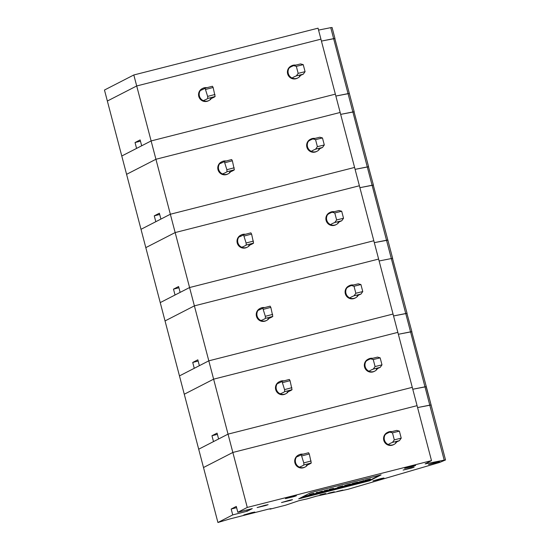 <?xml version="1.0" encoding="UTF-8"?>
<svg xmlns="http://www.w3.org/2000/svg" width="550" height="550" viewBox="0 0 550 550"><rect width="100%" height="100%" fill="white"/><g stroke="black" fill="none" stroke-linecap="round" stroke-linejoin="round"><path stroke-width="0.82" d="M391.854 431.612A6.827 6.703 62.8 0 0 384.422 439.979A6.827 6.703 62.8 0 0 396.667 441.959M387.812 432.259L387.172 432.589A6.827 6.703 62.8 0 0 383.79 440.309A6.827 6.703 62.8 0 0 393.408 444.73L394.047 444.4M228.037 434.136L232.849 452.457L417.079 405.659L412.273 387.337L228.037 434.136L213.62 379.163L184.271 394.226L198.694 449.199L228.037 434.136L198.694 449.199L213.496 441.602L211.956 435.737L217.058 433.118L218.597 438.982L228.037 434.136L412.273 387.337L228.037 434.136L232.849 452.457L417.079 405.659L431.502 460.632L247.273 507.43L232.849 452.457L203.5 467.527L217.924 522.5L229.632 519.001L268.104 509.224L271.129 508.592L270.057 509.156L269.954 508.777M426.188 386.753L431.104 404.986L417.581 407.571L429.784 405.151L444.201 460.123L445.527 459.965L439.732 462.419L347.944 489.308L316.394 496.169L307.017 498.912A29.576 1.231 -14.7 0 0 298.705 500.768L285.677 505.182L270.057 509.156M309.224 495.089L303.799 496.698L303.579 497.228L312.207 494.718A11.804 0.488 165.3 0 0 310.062 495.282L309.98 494.959M413.277 466.304L415.628 465.486L412.638 466.049L404.621 468.373L413.277 466.304M294.071 496.581L296.416 495.763L293.432 496.334L285.409 498.651L294.071 496.581M381.604 478.816L383.955 477.998L380.964 478.562L372.948 480.886L381.604 478.816M290.132 500.479L292.476 499.661L289.493 500.225L281.476 502.549L290.132 500.479M265.76 505.491L268.104 504.673L265.121 505.244L257.104 507.561L265.76 505.491M337.157 491.453L342.932 490.071L337.157 491.453M437.181 462.461L439.526 461.649L436.542 462.213L428.519 464.53L437.181 462.461M411.785 468.002L414.136 467.184L411.146 467.754L403.129 470.071L411.785 468.002M369.572 480.81L298.712 498.843L310.255 492.903L314.504 491.659L381.109 474.87L369.572 480.81L369.476 480.446L366.898 481.25M319.907 494.876L325.676 493.494L319.907 494.876M252.491 512.868L254.836 512.05L251.852 512.621L243.836 514.938L252.491 512.868M328.536 493.164L334.304 491.783L328.536 493.164M431.502 460.632L425.123 463.911L444.201 460.123M217.924 522.5L232.726 514.903L247.177 511.232L252.278 508.612L237.827 512.284L247.273 507.43M318.299 492.841L318.643 493.144L318.553 492.779M303.786 462.901L301.214 454.671L308.571 452.746L309.286 453.97L311.259 463.011L303.909 464.936L303.786 462.901L311.121 460.982M299.461 467.136A109.973 4.572 165.3 0 0 303.909 464.936M296.512 456.981A109.973 4.572 165.3 0 0 301.214 454.671M301.95 455.888L309.286 453.97M331.849 490.297L330.275 490.648L331.822 490.174M306.302 465.465A117.562 4.888 165.3 0 0 311.259 463.011M319.364 493.109L320.354 492.779L319.344 493.034M325.243 491.831L335.637 489.246L325.215 491.734M321.138 492.126L321.228 492.484L318.643 493.144M321.846 491.941L321.228 492.484M317.811 492.903L315.446 493.508L315.542 493.873L318.374 493.151M322.211 491.789L324.665 491.164L324.761 491.528L320.354 492.965L315.542 493.873M348.817 485.732L343.853 487.252L350.446 485.671L351.663 485.045L348.831 485.767M399.382 431.138L392.473 432.843L389.806 432.114L396.729 430.409L399.382 431.138L401.225 438.151L394.309 439.856L392.494 442.379L399.424 440.674A109.973 4.572 -14.7 0 0 395.539 442.798M392.473 432.843L394.309 439.856M385.557 434.39A117.562 4.888 -14.7 0 1 389.806 432.114M401.225 438.151L399.424 440.674M388.328 444.565A117.562 4.888 -14.7 0 1 392.494 442.379M315.473 493.604L312.964 494.141M237.827 512.284L236.287 506.419L231.186 509.039L232.726 514.903M231.186 509.039L236.617 507.657M247.177 511.232L246.847 509.987M335.273 489.411L344.341 486.832M331.519 490.132L338.291 488.098L330.014 490.194L328.797 490.82L331.519 490.132M346.012 486.262L337.968 488.366L346.012 486.262L345.916 485.897L338.635 487.458L341.082 486.723L335.472 488.421L335.569 488.785M335.472 488.421L332.64 489.136L332.736 489.507M334.95 488.689L335.046 489.053M332.64 489.136L330.928 489.576M329.677 489.954L328.707 490.449M324.761 491.528L321.929 492.25M342.231 487.314L340.656 487.664L342.196 487.19M347.421 486.296L346.472 486.578L347.421 486.296M339.116 487.554L338.222 487.836M311.046 495.096L310.062 495.282M311.08 495.241L303.579 497.228M309.801 495L309.719 495.461M303.799 496.698L303.896 497.069M305.649 496.231L305.745 496.595M306.549 495.763L306.646 496.134M322.534 491.439L317.824 492.965L322.059 491.886L318.966 492.635L322.534 491.439L322.438 491.067L321.447 491.322L317.873 492.525L317.824 492.965M365.228 480.631L370.501 479.249L365.228 480.631L365.289 480.184L370.404 478.885L370.501 479.249M314.064 493.68L309.238 495.144L314.064 493.68L313.906 493.302L312.043 493.707L309.822 494.368L309.794 494.801M331.162 489.246L328.989 490.126L333.637 488.689L330.873 489.39L331.066 488.881L330.172 489.108L328.914 489.541L329.01 489.906M330.172 489.754L332.585 488.998L330.172 489.754M337.521 487.898L342.313 486.681M352.282 483.876L357.727 482.494L352.282 483.876L352.186 483.512L357.631 482.13L357.727 482.494M347.531 485.093L344.541 486.056L349.174 484.997L350.453 484.344L347.531 485.093L347.435 484.722L350.357 483.979L350.453 484.344M345.448 485.794L349.381 484.66L345.448 485.794M327.91 490.188L323.929 491.239L327.91 490.188L327.814 489.823L323.978 490.799L323.929 491.239M362.429 481.449L358.229 482.701L362.622 481.587L363.894 480.927L362.429 481.449L362.904 480.789L363.797 480.562L363.894 480.927M316.594 492.91L317.543 492.635L316.264 492.628L316.119 493.116M299.75 498.293L302.404 497.647M312.049 495.199L302.459 497.86L311.609 495.536M379.981 475.049L369.476 480.446M364.354 481.147L364.258 480.776L365.179 480.466M317.543 492.635L317.446 492.271L316.498 492.546M358.229 482.701L358.132 482.336L359.191 482.027M359.26 482.295L359.329 481.848L362.333 481.085M344.541 486.056L344.561 485.602L347.435 484.722M337.789 487.41L337.473 487.884M343.234 486.276L343.007 485.911L340.251 486.544L337.755 487.279L337.851 487.664M309.739 494.587L309.238 495.144M328.962 489.727L328.989 490.126M333.637 488.689L333.541 488.324L331.079 488.95M352.261 483.78L351.141 484.11L351.237 484.474M355.541 483.319L352.406 484.529M364.341 481.085L362.856 481.463M358.208 482.646L356.689 483.031M316.092 493.817L314.937 494.691L312.104 495.406L316.147 494.065M303.428 497.172L302.363 497.489L302.459 497.86M303.49 496.891L303.456 497.289M328.783 490.744L322.046 492.539L328.474 490.902L328.687 490.38L327.793 490.607M327.834 490.751L327.738 490.387L324.686 491.246M345.936 485.987L346.411 485.856M346.569 485.664L346.479 486.124L346.83 485.946A11.804 0.488 165.3 0 1 348.968 485.382L352.433 484.639L347.758 486.007A11.804 0.488 165.3 0 1 345.751 486.496L349.697 485.334L346.479 486.124M352.406 484.626L351.835 484.323M351.23 484.447L349.415 484.88M364.513 481.064L364.416 480.693M365.386 480.556L365.289 480.184M324.074 491.164L323.978 490.799M317.274 492.711L317.178 492.346M317.006 492.786L316.91 492.422M316.8 492.848L316.704 492.484M316.484 492.951L316.387 492.58M316.36 492.993L316.264 492.628M358.387 482.618L358.291 482.254M359.425 482.212L359.329 481.848M363 481.161L362.904 480.789M344.561 486.021L344.465 485.657M344.657 485.966L344.561 485.602M344.843 485.897L344.747 485.526M345.235 485.76L345.139 485.389M345.696 485.616L345.599 485.244M346.074 485.499L345.978 485.134M346.624 485.341L346.528 484.969M346.995 485.237L346.899 484.873M348.095 484.942L347.999 484.578M343.104 486.276L343.007 485.911M342.808 486.324L342.712 485.959M342.457 486.393L342.361 486.028M342.086 486.482L341.99 486.118M341.468 486.633L341.371 486.262M341.082 486.723L340.986 486.358M340.347 486.915L340.251 486.544M339.666 487.094L339.57 486.729M339.048 487.259L338.951 486.894M338.573 487.403L338.477 487.032M338.271 487.493L338.174 487.128M338.03 487.575L337.934 487.211M337.851 487.644L337.755 487.279M314.002 493.673L313.906 493.302M313.899 493.68L313.803 493.316M313.72 493.707L313.624 493.343M313.528 493.749L313.431 493.377M313.314 493.79L313.218 493.426M312.936 493.879L312.84 493.515M312.551 493.976L312.455 493.604M312.139 494.079L312.043 493.707M311.719 494.189L311.623 493.824M311.286 494.306L311.19 493.941M311.004 494.388L310.908 494.017M310.709 494.478L310.613 494.106M310.406 494.567L310.31 494.203M310.179 494.643L310.083 494.271M309.918 494.732L309.822 494.368M309.396 495.062L309.306 494.697M329.168 489.823L329.072 489.459M329.979 489.617L329.883 489.252M330.268 489.473L330.172 489.108M321.544 491.686L321.447 491.322M321.173 491.844L321.076 491.473M320.691 492.016L320.595 491.652M320.114 492.216L320.018 491.844M319.227 492.498L319.131 492.133M317.969 492.889L317.873 492.525M353.409 483.594L353.313 483.23M355.121 483.326L355.025 482.962M356.386 482.955L356.29 482.591M356.833 482.721L356.737 482.357M357.349 483.45L358.896 483.416L354.159 484.481L357.94 483.498M365.028 481.374L362.244 482.206M368.349 480.507L355.059 483.835L351.691 485.313L364.994 481.972L368.342 480.487M364.774 481.924L366.513 481.023L362.546 482.006L359.954 483.154L364.774 481.924L364.678 481.559M361.185 482.659L359.019 483.216L361.185 482.659M323.757 492.449L315.48 494.553L323.757 492.449M325.016 491.074L325.112 491.446M346.005 485.953L346.101 486.317M344.362 486.901L335.301 489.514M303.05 454.19A6.827 6.703 62.8 0 0 295.556 462.557A6.827 6.703 62.8 0 0 307.519 464.963M298.946 454.829L298.306 455.159A6.827 6.703 62.8 0 0 294.924 462.88A6.827 6.703 62.8 0 0 304.542 467.301L305.181 466.978M411.764 331.781L426.298 386.664L412.775 389.249L424.971 386.829L429.784 405.151L431.104 404.986L417.581 407.571M232.849 452.457L203.5 467.527L198.694 449.199L203.5 467.527L232.849 452.457L417.079 405.659L393.044 314.036L208.808 360.834L179.465 375.904L184.271 394.226L213.62 379.163L397.849 332.365L213.62 379.163L208.808 360.834L393.044 314.036L373.814 240.742L189.578 287.54L160.236 302.603L165.041 320.932L179.465 375.904L194.267 368.301L192.727 362.443L197.828 359.817L199.368 365.681L208.808 360.834L194.391 305.862L165.041 320.932L194.391 305.862L378.62 259.064L194.391 305.862L189.578 287.54L373.814 240.742L354.585 167.441L170.349 214.239L141.006 229.309L145.812 247.631L160.236 302.603L175.037 295.006L173.498 289.142L178.599 286.522L180.139 292.387L189.578 287.54L175.161 232.561L145.812 247.631L175.161 232.561L359.391 185.762L175.161 232.561L170.349 214.239L354.585 167.441L335.356 94.139L151.119 140.938L121.777 156.007L126.583 174.329L141.006 229.309L155.808 221.705L154.268 215.841L159.369 213.221L160.909 219.086L170.349 214.239L155.932 159.266L126.583 174.329L155.932 159.266L340.161 112.468L155.932 159.266L151.119 140.938L335.356 94.139L320.932 39.167L136.703 85.965L107.353 101.035L121.777 156.007L136.579 148.411L135.039 142.546L140.14 139.927L141.68 145.784L151.119 140.938L133.815 74.972L318.051 28.174L320.932 39.167L136.703 85.965L107.353 101.035L104.473 90.035L133.815 74.972M412.775 389.249L426.298 386.664L424.971 386.829L429.784 405.151M372.625 358.311A6.827 6.703 62.8 0 0 365.193 366.685A6.827 6.703 62.8 0 0 377.438 368.665M368.582 358.957L367.943 359.288A6.827 6.703 62.8 0 0 364.554 367.008A6.827 6.703 62.8 0 0 374.179 371.429L374.818 371.106M406.959 313.452L411.874 331.691L398.351 334.276L410.554 331.856L424.971 386.829M284.556 389.606L281.985 381.377L289.341 379.452L290.056 380.676L292.029 389.709L284.68 391.634L284.556 389.606L291.892 387.688M280.232 393.834A109.973 4.572 165.3 0 0 284.68 391.634M277.282 383.68A109.973 4.572 165.3 0 0 281.985 381.377M282.721 382.594L290.056 380.676M287.072 392.164A117.562 4.888 165.3 0 0 292.029 389.709M380.153 357.844L373.244 359.542L370.576 358.813L377.499 357.108L380.153 357.844L381.989 364.856L375.079 366.554L373.264 369.078L380.194 367.373A109.973 4.572 -14.7 0 0 376.31 369.497M373.244 359.542L375.079 366.554M366.328 361.089A117.562 4.888 -14.7 0 1 370.576 358.813M381.989 364.856L380.194 367.373M369.098 371.264A117.562 4.888 -14.7 0 1 373.264 369.078M211.956 435.737L217.387 434.362M283.821 380.896A6.827 6.703 62.8 0 0 276.327 389.256A6.827 6.703 62.8 0 0 288.289 391.662M279.716 381.535L279.077 381.858A6.827 6.703 62.8 0 0 275.694 389.586A6.827 6.703 62.8 0 0 285.312 394.006L285.952 393.676M392.535 258.479L407.069 313.363L393.546 315.947L405.742 313.528L410.554 331.856L411.874 331.691M387.729 240.157L374.316 242.646L386.513 240.233L391.325 258.555L379.122 260.975L391.325 258.555L405.742 313.528L407.069 313.363M392.645 258.39L391.325 258.555L392.645 258.39L387.839 240.068L386.513 240.233L372.096 185.254L359.893 187.674L373.416 185.089L372.096 185.254L367.283 166.932L355.087 169.352L368.61 166.767L367.283 166.932L352.866 111.959L340.663 114.379L354.186 111.794L352.866 111.959L348.054 93.631L335.857 96.051L349.381 93.466L348.054 93.631L333.637 38.658L321.434 41.078L334.957 38.493L333.637 38.658L330.749 27.665L318.553 30.085M353.396 285.01A6.827 6.703 62.8 0 0 345.964 293.384A6.827 6.703 62.8 0 0 358.208 295.364M349.353 285.663L348.714 285.986A6.827 6.703 62.8 0 0 345.324 293.714A6.827 6.703 62.8 0 0 354.949 298.134L355.589 297.804M265.327 316.305L262.756 308.076L270.112 306.151L270.827 307.374L272.8 316.415L265.451 318.34L265.327 316.305L272.663 314.387M261.002 320.54A109.973 4.572 165.3 0 0 265.451 318.34M258.053 310.379A109.973 4.572 165.3 0 0 262.756 308.076M263.491 309.293L270.827 307.374M267.843 318.869A117.562 4.888 165.3 0 0 272.8 316.415M360.924 284.543L354.014 286.248L351.347 285.519L358.27 283.814L360.924 284.543L362.759 291.555L355.85 293.253L354.035 295.776L360.965 294.071A109.973 4.572 -14.7 0 0 357.081 296.202M354.014 286.248L355.85 293.253M347.098 287.788A117.562 4.888 -14.7 0 1 351.347 285.519M362.759 291.555L360.965 294.071M349.869 297.962A117.562 4.888 -14.7 0 1 354.035 295.776M192.727 362.443L198.158 361.061M264.591 307.594A6.827 6.703 62.8 0 0 257.097 315.961A6.827 6.703 62.8 0 0 269.06 318.368M260.487 308.234L259.847 308.564A6.827 6.703 62.8 0 0 256.465 316.284A6.827 6.703 62.8 0 0 266.083 320.705L266.722 320.382M334.166 211.716A6.827 6.703 62.8 0 0 326.734 220.089A6.827 6.703 62.8 0 0 338.979 222.069M330.124 212.362L329.484 212.692A6.827 6.703 62.8 0 0 326.095 220.413A6.827 6.703 62.8 0 0 335.72 224.833L336.359 224.51M246.097 243.004L243.526 234.774L250.883 232.856L251.597 234.08L253.571 243.114L246.221 245.039L246.097 243.004L253.433 241.086M241.773 247.239A109.973 4.572 165.3 0 0 246.221 245.039M238.824 237.084A109.973 4.572 165.3 0 0 243.526 234.774M244.262 235.998L251.597 234.08M248.614 245.568A117.562 4.888 165.3 0 0 253.571 243.114M341.694 211.248L334.785 212.946L332.118 212.218L339.041 210.512L341.694 211.248L343.53 218.261L336.621 219.959L334.806 222.482L341.736 220.777A109.973 4.572 -14.7 0 0 337.851 222.901M334.785 212.946L336.621 219.959M327.869 214.493A117.562 4.888 -14.7 0 1 332.118 212.218M343.53 218.261L341.736 220.777M330.639 224.668A117.562 4.888 -14.7 0 1 334.806 222.482M173.498 289.142L178.929 287.76M245.362 234.3A6.827 6.703 62.8 0 0 237.868 242.66A6.827 6.703 62.8 0 0 249.831 245.066M241.258 234.933L240.618 235.262A6.827 6.703 62.8 0 0 237.236 242.99A6.827 6.703 62.8 0 0 246.854 247.411L247.493 247.081M373.306 185.178L387.839 240.068M314.937 138.414A6.827 6.703 62.8 0 0 307.505 146.788A6.827 6.703 62.8 0 0 319.749 148.768M310.887 139.061L310.255 139.391A6.827 6.703 62.8 0 0 306.866 147.118A6.827 6.703 62.8 0 0 316.491 151.539L317.13 151.209M368.5 166.856L373.416 185.089M226.868 169.709L224.297 161.48L231.653 159.555L232.368 160.779L234.341 169.819L226.992 171.738L226.868 169.709L234.204 167.791M222.544 173.944A109.973 4.572 165.3 0 0 226.992 171.738M219.594 163.783A109.973 4.572 165.3 0 0 224.297 161.48M225.032 162.697L232.368 160.779M229.384 172.274A117.562 4.888 165.3 0 0 234.341 169.819M322.465 137.947L315.556 139.645L312.888 138.916L319.811 137.218L322.465 137.947L324.301 144.959L317.391 146.657L315.576 149.181L322.506 147.476A109.973 4.572 -14.7 0 0 318.622 149.6M315.556 139.645L317.391 146.657M308.639 141.192A117.562 4.888 -14.7 0 1 312.888 138.916M324.301 144.959L322.506 147.476M311.41 151.367A117.562 4.888 -14.7 0 1 315.576 149.181M154.268 215.841L159.699 214.466M226.133 160.999A6.827 6.703 62.8 0 0 218.639 169.359A6.827 6.703 62.8 0 0 230.601 171.765M222.028 161.638L221.389 161.961A6.827 6.703 62.8 0 0 217.999 169.689A6.827 6.703 62.8 0 0 227.624 174.109L228.264 173.779M354.076 111.884L368.61 166.767M334.847 38.582L354.186 111.794M334.957 38.493L332.076 27.5L330.749 27.665M295.707 65.113A6.827 6.703 62.8 0 0 288.276 73.487A6.827 6.703 62.8 0 0 300.52 75.467M291.658 65.766L291.026 66.089A6.827 6.703 62.8 0 0 287.636 73.817A6.827 6.703 62.8 0 0 297.261 78.237L297.894 77.907M207.639 96.408L205.067 88.179L212.424 86.254L213.139 87.477L215.112 96.518L207.762 98.443L207.639 96.408L214.974 94.49M203.314 100.643A109.973 4.572 165.3 0 0 207.762 98.443M200.365 90.489A109.973 4.572 165.3 0 0 205.067 88.179M205.803 89.396L213.139 87.477M210.155 98.973A117.562 4.888 165.3 0 0 215.112 96.518M303.236 64.646L296.326 66.351L293.659 65.622L300.582 63.917L303.236 64.646L305.071 71.658L298.162 73.363L296.347 75.879L303.277 74.181A109.973 4.572 -14.7 0 0 299.393 76.306M296.326 66.351L298.162 73.363M289.41 67.898A117.562 4.888 -14.7 0 1 293.659 65.622M305.071 71.658L303.277 74.181M292.181 78.073A117.562 4.888 -14.7 0 1 296.347 75.879M135.039 142.546L140.47 141.164M206.903 87.698A6.827 6.703 62.8 0 0 199.409 96.064A6.827 6.703 62.8 0 0 211.372 98.471M202.799 88.337L202.159 88.667A6.827 6.703 62.8 0 0 198.77 96.387A6.827 6.703 62.8 0 0 208.395 100.808L209.034 100.485M344.472 486.152L344.568 486.523M301.744 498.204L301.647 497.839M363.825 481.807L363.921 482.171M354.963 483.471L355.059 483.835M353.815 483.808L353.911 484.172M270.022 509.183L269.919 508.791M426.298 386.664L445.527 459.965M352.337 484.268L352.433 484.639"/></g></svg>
